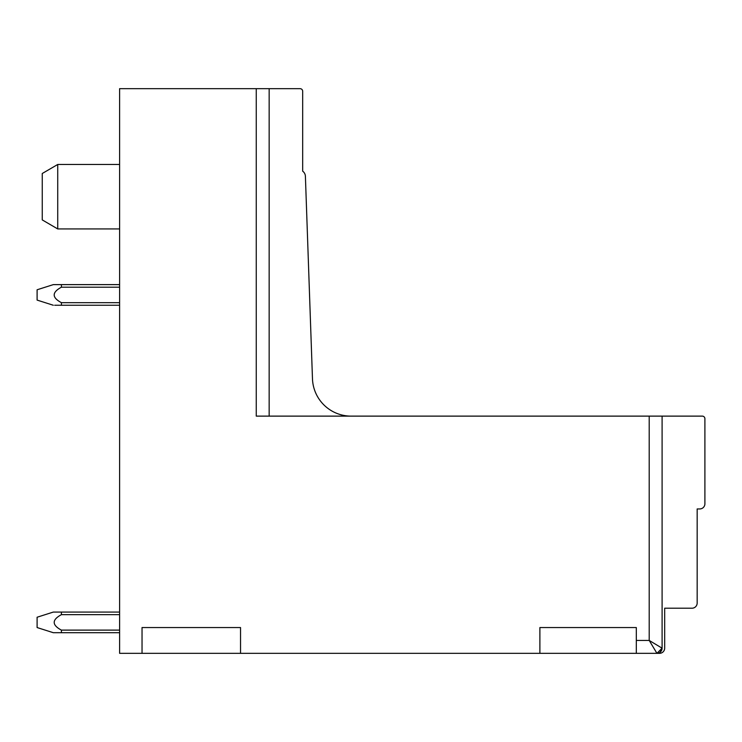 <?xml version="1.0" encoding="UTF-8"?>
<svg xmlns="http://www.w3.org/2000/svg" width="742" height="742" viewBox="0 0 742 742"><rect width="100%" height="100%" fill="white"/><g stroke="black" fill="none" stroke-linecap="round" stroke-linejoin="round"><path stroke-width="1.11" d="M42.257 217.063L42.257 219.91L57.728 228.935L57.728 164.474L42.257 173.498L42.257 217.063M660.102 652.246L662.096 648.174A5.157 5.157 0 0 1 656.939 653.331L649.204 640.439L649.204 416.123L256.259 416.123L256.259 88.669L119.61 88.669L119.61 653.331L636.311 653.331L636.311 627.547L539.888 627.547L539.888 653.331L539.888 627.547M636.311 653.331L659.517 653.331A5.157 5.157 0 0 0 664.674 648.174L664.674 608.208L692.008 608.208A5.157 5.157 0 0 0 697.165 603.051L697.165 508.947L699.743 508.947A5.157 5.157 0 0 0 704.9 503.79L704.9 418.701A2.578 2.578 0 0 0 702.322 416.123L649.204 416.123M142.037 627.547L142.037 653.331L142.037 627.547L240.538 627.547L240.538 653.331M351.124 416.123A38.677 38.677 0 0 1 312.475 378.8L305.398 176.262A6.539 6.539 0 0 0 302.671 171.179L302.671 91.247A2.578 2.578 0 0 0 300.093 88.669L256.259 88.669L269.151 88.669L269.151 416.123M119.61 88.669L127.503 88.669M135.081 88.669L253.681 88.669M652.468 645.874L655.39 650.743M661.502 650.586A5.157 5.157 0 0 1 659.35 652.737M636.311 640.439L649.204 640.439L662.096 648.174L662.096 416.123M119.61 305.25L61.41 305.25L61.41 302.671L119.61 302.671M61.41 302.671C51.801 297.523 51.801 292.367 61.41 287.2L119.61 287.2M37.1 299.889L37.1 289.992M54.676 305.25L61.41 305.25M119.61 284.622L61.41 284.622L61.41 287.2M61.41 284.622L53.303 284.622L37.1 289.779M119.61 632.703L61.41 632.703L61.41 630.116L119.61 630.116M61.382 630.116C51.801 624.968 51.81 619.811 61.41 614.654L119.61 614.654M119.61 612.076L61.41 612.076L61.41 614.654M37.1 627.342L37.1 617.446M61.41 612.076L53.303 612.076L37.1 617.233M61.382 632.703L53.303 632.703L37.1 627.547M119.61 228.935L57.728 228.935M119.61 164.474L57.728 164.474M656.939 653.331L662.096 648.174M37.1 300.093L53.303 305.25"/></g></svg>

